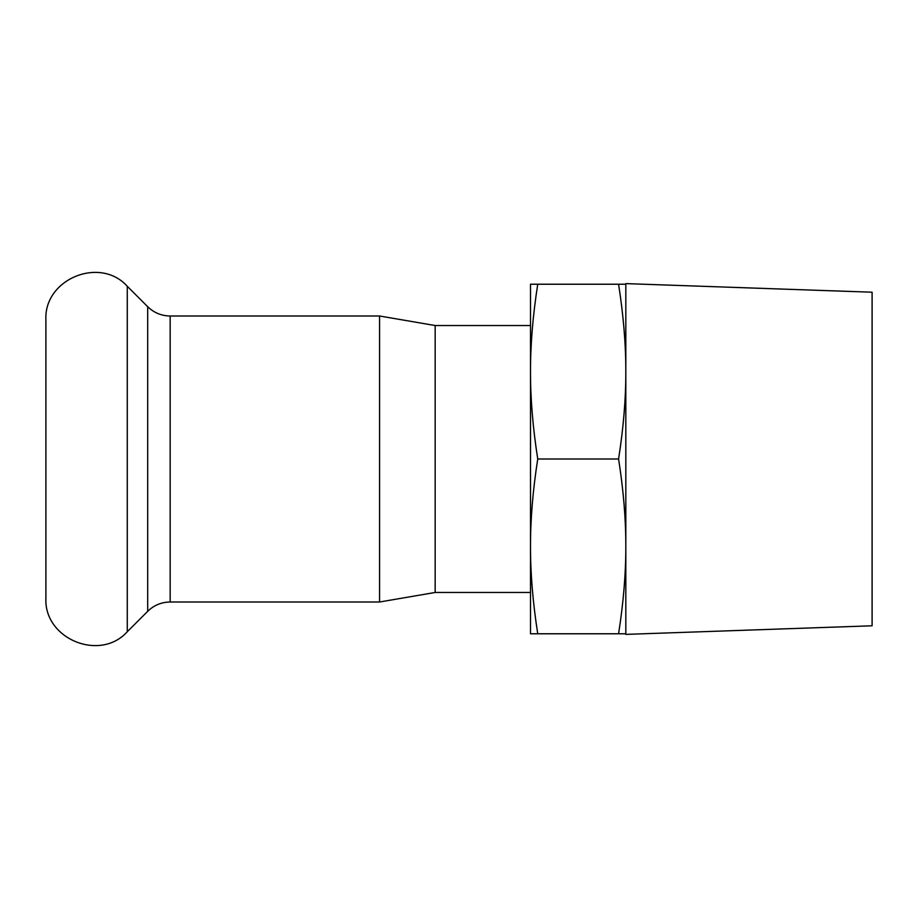 <?xml version="1.0" encoding="UTF-8"?>
<svg xmlns="http://www.w3.org/2000/svg" width="918" height="918" viewBox="0 0 918 918"><rect width="100%" height="100%" fill="white"/><g stroke="black" fill="none" stroke-linecap="round" stroke-linejoin="round"><path stroke-width="1.38" d="M530.501 371.618C530.443 398.607 532.865 427.731 537.741 459C532.865 490.269 530.443 519.393 530.501 546.382L530.501 284.224L537.741 284.224C532.865 315.494 530.443 344.617 530.501 371.618M537.741 633.776L530.501 633.776L530.501 546.382C530.443 573.383 532.865 602.506 537.741 633.776L618.583 633.776C623.471 602.506 625.881 573.383 625.824 546.382C625.881 519.393 623.471 490.269 618.583 459C623.471 427.731 625.881 398.607 625.824 371.618C625.881 344.617 623.471 315.494 618.583 284.224L625.824 284.224M625.824 633.776L618.583 633.776M537.741 284.224L618.583 284.224M537.741 459L618.583 459M625.824 283.616L625.824 634.384L872.1 625.789L872.1 292.211L625.824 283.616M530.501 325.534L435.166 325.534L435.166 592.466L530.501 592.466M45.9 459L45.9 598.02C43.697 638.836 99.97 662.142 127.269 631.733L127.269 286.267C99.97 255.858 43.697 279.164 45.9 319.98L45.9 459M170.163 602.001L170.163 315.999L379.559 315.999L379.559 602.001L170.163 602.001C161.442 602.128 153.949 605.226 147.695 611.308L127.269 631.733M170.163 315.999C161.442 315.872 153.949 312.774 147.695 306.692L147.695 611.308M147.695 306.692L127.269 286.267M435.166 325.534L379.559 315.999M435.166 592.466L379.559 602.001"/></g></svg>
